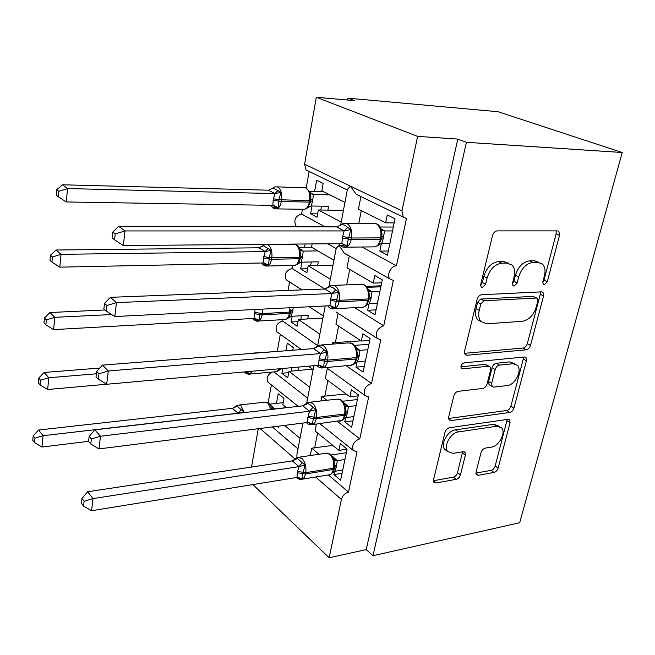 <?xml version="1.0" encoding="UTF-8"?>
<svg xmlns="http://www.w3.org/2000/svg" width="655" height="655" viewBox="0 0 655 655"><rect width="100%" height="100%" fill="white"/><g stroke="black" fill="none" stroke-linecap="round" stroke-linejoin="round"><path stroke-width="0.98" d="M544.28 284.843L547.293 281.74L559.534 235.325L558.895 231.42L557.52 230.887L497.178 230.887C494.975 231.166 493.428 232.73 492.527 235.563L480.721 284.409L481.155 286.964L482.408 287.463L485.609 284.213L487.124 277.998C489.956 269.172 494.82 264.227 501.73 263.179L506.855 263.056L512.063 265.103C514.576 267.928 515.239 271.907 514.06 277.049L512.521 283.132L512.931 285.678L514.077 286.12L517.18 282.944L518.719 276.885C521.56 268.263 526.276 263.441 532.875 262.418L537.763 262.295L542.52 264.129C545.017 266.863 545.64 270.81 544.403 275.976L542.848 281.92L543.232 284.45L544.28 284.843M542.758 282.33L543.986 280.152L556.144 233.868L556.095 230.887M480.606 285.22L482.358 282.542L483.857 276.344L487.124 277.998M512.415 283.762L513.905 281.322L515.428 275.272L518.719 276.885M476.054 472.05L476.365 474.695L478.248 475.301L494.042 472.419C495.974 471.846 497.333 470.405 498.119 468.079L510.081 422.77L509.721 419.896L508.002 419.315L449.379 427.748C447.25 428.288 445.785 429.819 444.974 432.325L433.528 479.689L433.864 482.309L435.96 483.013L456.208 479.321C458.238 478.723 459.654 477.241 460.44 474.85L465.386 455.135L465.034 452.392L463.093 451.737L453.08 453.366L447.684 451.508C443.116 446.448 450.632 432.627 458.361 431.923L496.908 426.217L501.632 427.805C506.192 432.554 498.946 446.301 491.487 447.103L485.24 448.126C483.251 448.675 481.851 450.149 481.057 452.54L476.054 472.05M308.841 171.299L306.073 169.956L304.583 164.208L316.316 97.259L354.592 100.657L347.903 98.168L498.054 111.727L622.25 152.509L466.417 142.299L457.796 139.089L417.612 136.379L401.973 210.861L403.275 217.141L406.468 218.541L396.447 265.815C391.035 265.619 386.294 275.247 389.938 278.981L393.352 280.438L383.732 325.805C377.313 328.221 375.127 332.412 377.174 338.373L380.76 339.847L371.524 383.437C365.351 385.852 363.157 389.856 364.941 395.456L368.659 396.93L359.783 438.842C353.839 441.257 351.645 445.097 353.192 450.378L357.032 451.819L348.485 492.142C344.915 493.15 342.549 495.581 341.402 499.454L329.162 557.741L252.887 484.577M622.25 152.509L519.685 522.731L372.982 555.71L466.417 142.299M526.268 349.803C528.241 349.377 529.649 347.911 530.493 345.398L543.535 295.97L542.995 292.425L541.497 291.86L481.679 294.717C479.501 295.086 477.978 296.641 477.11 299.368L464.567 351.268L465.066 354.535L466.974 355.264L526.268 349.803L523.099 348.034C525.073 347.608 526.473 346.151 527.316 343.646L540.26 294.349L540.326 291.917M526.44 360.766L513.962 408.065C513.143 410.48 511.76 411.938 509.803 412.437L451.115 420.575L449.101 419.855L448.7 416.932L453.776 395.931C454.595 393.368 456.076 391.837 458.222 391.338L482.76 388.44C484.823 387.956 486.272 386.45 487.099 383.936L490.595 370.059L490.136 366.882L488.343 366.227L462.676 368.839L461.317 368.331C460.481 365.842 461.423 364.016 464.125 362.862L524.377 356.991L525.998 357.573L526.44 360.766L523.288 358.973L510.9 406.149L513.962 408.065M342.049 473.27L333.944 474.597L340.6 480.254L347.084 449.101L340.297 443.648L338.913 450.394L315.08 430.998L316.43 424.104M333.944 474.597L334.607 471.363M318.977 454.251L311.723 448.159L310.282 455.544M328.368 474.924L348.485 492.142M347.06 449.191L338.913 450.394M332.781 445.4L311.723 448.159M273.921 371.901L307.645 398.191M272.177 372.065C267.576 374.701 266.135 378.041 267.854 382.102L269.344 383.298M302.905 423.056L296.92 454.447L296.92 457.779M272.3 426.937L297.976 448.912M352.963 420.846L344.759 421.91L351.637 427.224L358.375 394.867L351.358 389.766L349.926 396.774L325.314 378.631L327.336 368.29M344.759 421.91L345.635 417.669M326.87 400.287L321.834 396.439L320.95 400.958M337.415 421.402L359.783 438.842M358.17 395.841L349.926 396.774M346.159 393.999L321.834 396.439M282.894 319.64L282.657 321.007L317.667 345.603M282.657 321.007C276.877 322.972 274.944 326.575 276.869 331.823L278.629 333.092M364.295 366.407L356.001 367.177L363.107 372.122L370.108 338.479L362.862 333.772L361.363 341.058L335.941 324.282L338.111 313.196M356.001 367.177L357.09 361.855M334.107 343.998L332.331 342.77L332.06 344.153M346.282 365.711L371.524 383.437M369.707 340.428L361.363 341.058M361.028 340.837L332.331 342.77M292.49 265.455L291.958 268.485L324.79 288.994M291.958 268.485C285.948 270.458 284.033 274.216 286.227 279.767L288.29 281.093M376.068 309.831L367.684 310.29L375.028 314.834L382.315 279.832L374.816 275.542L373.26 283.124L346.978 267.838L349.287 255.999M367.684 310.29L369.019 303.797M354.683 307.662L383.732 325.805M381.693 282.821L373.26 283.124M381.071 285.801L366.284 286.366M336.236 248.179L339.036 245.445L344.293 253.174L347.527 255.155M302.446 209.264L301.595 214.046L325.068 226.859M301.595 214.046C295.331 216.035 293.448 219.965 295.954 225.844L297.157 226.777M299.998 438.31L284.589 425.373M278.924 426.094L278.645 427.625L277.114 426.323M286.497 407.721L282.821 404.724L283.983 398.346L278.211 393.704L276.467 403.406M271.342 384.894L268.165 402.825M309.741 387.203L288.912 371.311L287.733 377.812L281.887 373.293L282.747 368.478M292.76 350.22L293.26 347.486L287.308 343.154L285.94 350.761M308.44 366.178L313.09 369.616M280.299 334.304L277.27 351.44M319.845 334.206L298.369 319.476L297.141 326.215L291.115 322.023L292.155 316.267M309.389 306.761L323.324 315.956M289.575 281.928L288.069 290.427M330.325 279.21L308.169 265.733L306.892 272.726L300.678 268.886L301.889 262.156M305.165 243.979L304.567 247.303M333.935 260.264L311.543 247.238L312.14 243.922M296.281 244.061L296.166 244.7M388.317 250.996L379.834 251.111L387.441 255.213L395.031 218.77L387.261 214.946L385.639 222.839L358.441 209.182L360.905 196.574M379.834 251.111L381.406 243.357L389.921 243.292M361.994 247.009L396.447 265.815M394.171 222.888L385.639 222.839M360.512 196.385L356.238 194.306L350.384 186.143L347.453 189.344L340.69 224.821M341.214 222.094L318.33 209.993L317.012 217.247L310.601 213.784L312.001 206.006M344.964 202.411L321.834 190.793L323.177 183.416L316.643 180.199L314.629 191.399M309.144 171.438L306.212 187.993M251.536 467.031L258.25 428.722M372.982 555.71L366.243 549.602L329.162 557.741M366.243 549.602L457.796 139.089M288.912 371.311L312.46 369.15M298.369 319.476L322.923 318.043M308.169 265.733L333.002 265.16M318.33 209.993L343.449 210.345M316.316 97.259L417.612 136.379M347.559 100.035L347.903 98.168M317.626 213.866L310.601 213.784M307.621 268.714L300.678 268.886M297.976 321.613L291.115 322.023M288.667 372.662L281.887 373.293M377.174 338.373L336.064 311.952M538.967 262.36L534.431 260.747L537.763 262.295M515.428 275.272C518.252 266.675 522.96 261.869 529.551 260.854L534.431 260.747M508.386 263.163L503.548 261.46L506.855 263.056M483.857 276.344C486.673 267.543 491.528 262.622 498.43 261.582L503.548 261.46M464.501 353.332L523.099 348.034M537.87 300.891L537.493 298.426L536.42 298.025L483.971 300.776L480.795 304.018L479.223 310.445C478.175 315.186 478.764 318.895 480.991 321.556L486.763 323.783L522.485 321.286C528.913 320.041 533.498 315.301 536.249 307.056L537.87 300.891M536.715 298.033L533.154 296.387L536.42 298.025M481.261 321.834L477.806 319.787C475.579 317.126 474.981 313.434 476.021 308.702L477.577 302.291L480.754 299.057L533.154 296.387M448.577 418.479L506.757 410.505C508.706 410.014 510.089 408.556 510.9 406.149M489.105 366.268L485.232 364.36L460.883 366.8M507.314 385.541C515.067 385.083 522.518 370.247 517.442 365.318L512.971 363.721L499.511 365.089C497.473 365.539 496.031 367.037 495.188 369.576L491.684 383.404L492.11 386.483L493.895 387.121L507.314 385.541M514.846 363.812L509.844 361.896L512.971 363.721M489.989 385.181L489.023 384.583L488.597 381.513L492.077 367.717C492.912 365.187 494.353 363.697 496.392 363.247L509.844 361.896M523.288 358.973L523.427 357.081M499.413 426.356L493.895 424.243L496.908 426.217M447.046 451.049L444.745 449.395C440.168 444.336 447.66 430.556 455.381 429.868L493.895 424.243M433.397 480.762L453.301 477.167C455.34 476.578 456.748 475.096 457.526 472.722L462.577 451.819M475.907 473.09L491.111 470.347C493.035 469.782 494.394 468.341 495.18 466.024L507.207 419.429M268.403 190.187L62.438 184.784L67.571 188.566L66.245 201.953L272.906 205.367L273.168 200.176L274.879 193.577L268.403 190.187L273.372 187.993L280.848 192.406L279.03 199.701L309.602 200.692C310.339 194.47 309.07 190.196 305.795 187.87L277.36 186.871M58.754 191.293L56.723 189.762L56.215 195.092L58.238 196.647L58.754 191.293L67.571 188.566L274.691 193.577M323.513 191.637L309.463 191.268M310.044 192.488L313.401 194.51L312.64 200.962L311.158 205.998L328.605 206.284L327.893 210.124M330.038 194.912L313.401 194.51M320.819 210.026L321.523 206.169M273.405 198.76L279.03 199.701L278.285 207.578L272.554 207.046M310.896 197.671L309.586 191.497L305.517 187.739M307.187 208.093L308.317 206.915L310.396 201.855M307.007 208.012L311.158 205.998M313.221 194.502L309.668 193.135M272.906 205.367L278.285 207.578M274.879 193.577L280.848 192.406M58.238 196.647L66.245 201.953M62.438 184.784L56.723 189.762M381.668 237.405L382.012 233.745L380.588 227.883C379.089 225.541 378.009 224.313 377.354 224.206M112.75 232.066L112.079 237.888L114.559 239.787L115.239 233.941L112.75 232.066L118.735 226.302L336.809 226.884L342.008 224.469L344.759 225.238L350.744 229.594L348.435 239.083C347.477 241.916 347.183 244.217 347.559 245.977L344.096 246.026L340.927 245.183M118.735 226.302L125.031 230.945L344.137 230.937L336.613 226.884M115.239 233.941L125.031 230.945L123.279 245.56L341.885 243.668L342.328 238.076L344.137 230.937M389.93 243.242L381.742 243.324L377.493 245.666L378.361 245.093L381.39 239.108M393.303 227.039L380.096 227.007M381.014 228.816L384.477 230.937L383.462 237.88L381.742 243.324M392.492 230.937L384.477 230.937M380.768 229.618L384.288 230.928M350.744 229.594L344.334 230.928M347.559 245.977L341.885 243.668M123.279 245.56L114.559 239.787M258.905 247.803L56.084 250.005L61.054 254.336L59.785 267.15L263.285 262.958L263.515 257.98L265.177 251.602L258.905 247.803L263.138 245.633L271.047 250.374L269.262 257.513L299.45 257.431C300.154 251.414 298.926 247.14 295.749 244.626L267.256 244.487M52.425 256.973L50.46 255.229L49.977 260.338L51.933 262.106L52.425 256.973L61.054 254.336L264.997 251.61M311.543 247.23L298.95 247.369M299.622 248.613L303.224 251.102L302.504 257.3L301.063 262.172L318.305 261.812L317.618 265.521M317.847 250.906L303.224 251.102M310.626 265.676L311.305 261.959M263.744 256.621L269.262 257.513L268.583 264.972L265.594 264.988L263.007 264.178M263.154 245.617L265.455 244.503L268.116 244.88C271.227 247.443 272.447 251.782 271.776 257.914L271.538 259.274L299.212 258.766L299.45 257.431L300.498 257.055L300.735 254.492L299.401 248.179C297.935 245.682 296.494 244.389 295.053 244.299M293.17 265.439L294.963 265.398L298.033 263.515C298.745 263.023 299.491 261.337 300.252 258.455M296.952 264.35L301.063 262.172M303.052 251.102L299.515 250.013M263.285 262.958L268.583 264.972M265.177 251.602L271.047 250.374M51.933 262.106L59.785 267.15M56.084 250.005L50.46 255.229M105.013 309.971L50.001 312.517L54.807 317.331L53.587 329.621L254.017 318.404L255.098 309.488M46.358 319.902L44.458 317.953L43.991 322.858L45.883 324.815L46.358 319.902L54.807 317.331L111.653 314.547M293.293 307.572L291.328 316.316L308.374 315.358L307.711 318.928M300.801 319.329L301.456 315.743M254.443 312.32L259.871 313.172L259.241 320.246L256.326 320.172L253.812 319.198M290.705 311.543L290.943 309.193L290.705 311.543M287.496 318.576L288.118 318.043C288.536 318.322 289.33 316.635 290.476 313M287.258 318.641L291.328 316.316M254.017 318.404L259.241 320.246M45.883 324.815L53.587 329.621M50.001 312.517L44.458 317.953M99.765 368.036L44.163 372.474L48.814 377.738L47.643 389.52L106.65 384.231M40.544 380.236L38.702 378.107L38.26 382.807L40.094 384.952L40.544 380.236L48.814 377.738L96.375 373.792M298.786 367.046L298.148 370.46M291.319 371.09L291.95 367.66M245.396 371.827L250.235 373.506L247.385 373.358L244.945 372.236M277.916 370.984L279.988 368.732M275.116 371.794L278.08 370.951L280.97 368.822M40.094 384.952L47.643 389.52M44.163 372.474L38.702 378.107M34.961 438.138L33.184 435.845L32.75 440.357L34.527 442.657L34.961 438.138L43.066 435.706L237.994 413.207L232.443 408.327L38.555 430.032L43.066 435.706L41.945 447.021L88.564 441.347M232.443 408.327L236.504 405.846M283.197 402.645L269.688 404.16M270.171 404.79L274.691 409.088M286.382 407.623L274.838 408.957M244.348 412.593L241.106 405.912L238.027 405.134L236.611 405.772L243.766 411.79L238.174 413.182M274.674 408.974L271.195 408.638L270.99 406.19M34.527 442.657L41.945 447.021M38.555 430.032L33.184 435.845M369.502 294.987L368.044 288.904L365.056 285.334M104.513 303.388L103.867 308.939L106.257 311.1L106.904 305.525L104.513 303.388L110.4 297.337L116.459 302.618L114.789 316.545L329.956 305.729L330.644 298.934L339.356 300.309C340.199 293.694 338.774 288.888 335.073 285.899L331.528 285.433L329.285 286.489L332.789 287.578L338.602 292.097L336.351 301.349C335.417 304.067 335.155 306.221 335.548 307.809L332.175 307.76L331.152 305.91M110.4 297.337L324.847 288.994L329.277 286.497M106.904 305.525L116.459 302.618L332.11 293.53L324.847 288.994M330.644 298.934L332.11 293.53M377.427 303.339L369.33 303.748L366.358 305.312M380.866 286.808L367.103 287.349M368.216 289.215L371.958 291.843L370.992 298.5L369.33 303.748M379.884 291.508L371.958 291.843M360.954 307.334L363.189 307.211L365.122 306.278M368.266 290.869L371.778 291.852M338.602 292.097L332.306 293.514M335.548 307.809L329.956 305.729M114.789 316.545L106.257 311.1M357.483 353.774L355.993 347.486L353.233 344.039M96.645 371.418L96.031 376.723L98.332 379.106L98.954 373.784L96.645 371.418L102.45 365.113L108.288 370.976L106.691 384.264L318.51 365.277L319.149 358.776L327.697 360.086C328.507 353.7 327.123 348.91 323.545 345.717L319.82 345.087L317.986 345.922L321.302 347.404L326.951 352.071L324.749 361.085C323.848 363.705 323.611 365.727 324.02 367.16L320.737 367.005L319.918 365.474M102.45 365.113L313.565 348.599L317.912 345.979M98.954 373.784L108.288 370.976L320.573 353.577L313.565 348.599M319.149 358.776L320.573 353.577M365.408 361.077L357.409 361.797L353.635 364.27C354.134 364.688 355.223 362.78 356.901 358.563M368.904 344.268L354.642 345.381M355.804 347.117L359.931 350.351L359.022 356.721L357.409 361.797M367.774 349.704L359.931 350.351M356.255 349.696L359.759 350.36M349.745 365.392L353.233 364.491M326.951 352.071L320.762 353.553M324.02 367.16L318.51 365.277M106.691 384.264L98.332 379.106M343.801 402.686L348.378 406.583L347.51 412.699L345.66 413.362L345.93 410.218L344.432 403.808M307.146 403.005L310.273 404.864L315.759 409.662L313.614 418.455C312.746 420.968 312.517 422.876 312.951 424.153L309.75 423.908L309.103 422.671M89.137 436.386L88.556 441.445L90.775 444.033L91.364 438.956L89.137 436.386L94.852 429.852L302.716 405.846L306.425 403.488M94.852 429.852L100.477 436.23L309.496 411.234L302.716 405.846M91.364 438.956L100.477 436.23L98.962 448.921L307.514 422.475L307.858 417.603L309.496 411.234M353.847 416.588L345.938 417.595L341.992 420.354C342.688 420.633 343.818 418.782 345.365 414.803M357.401 399.534L342.696 401.237M356.123 405.658L348.378 406.583M347.51 412.699L345.938 417.595M344.71 406.223L348.198 406.599M315.759 409.662L309.684 411.209M312.951 424.153L307.514 422.475M98.962 448.921L90.775 444.033M334.82 464.567L333.362 458.074L330.922 454.717M297.509 471.485L305.738 472.656C306.483 466.696 305.189 461.939 301.84 458.385L297.853 457.395L296.74 457.878L305.009 465.009L302.913 473.59C302.07 476.013 301.865 477.798 302.307 478.944L299.179 478.617L298.696 477.634L300.383 478.297L296.952 477.438L297.509 471.485L299.032 466.614L292.294 460.891L296.011 458.353M81.965 498.48L81.4 503.318L83.545 506.094L84.11 501.239L81.965 498.48L87.59 491.749L292.294 460.891M87.59 491.749L93.018 498.586L298.844 466.647M84.11 501.239L93.018 498.586L91.569 510.728L296.952 477.438M342.729 470.02L334.91 471.289L332.601 472.738M346.323 452.744L331.242 455.012M332.126 456.027L337.26 460.686L336.441 466.548L334.91 471.289M344.915 459.491L337.26 460.686M330.996 474.179L331.463 473.86M333.608 460.588L337.088 460.702M305.009 465.009L299.032 466.614M302.307 478.944L300.383 478.297M91.569 510.728L83.545 506.094M543.986 280.152L547.293 281.74M482.358 282.542L485.609 284.213M513.905 281.322L517.18 282.944M260.06 428.485L295.184 459.13M304.583 164.208L401.973 210.861M315.669 477.004L341.402 499.454M361.29 210.607L358.784 223.33M349.729 269.442L346.691 284.876M338.602 326.043L335.311 342.778M327.893 380.53L324.782 396.373M317.577 433.029L314.629 448.02M529.551 260.854L532.875 262.418M498.43 261.582L501.73 263.179M556.144 233.868L559.534 235.325M464.665 353.872L466.974 355.264M540.26 294.349L543.535 295.97M527.316 343.646L530.493 345.398M480.754 299.057L483.971 300.776M477.577 302.291L480.795 304.018M476.021 308.702L479.223 310.445M506.757 410.505L509.803 412.437M448.65 418.897L451.115 420.575M485.232 364.36L488.343 366.227M461.022 367.823L462.676 368.839M496.392 363.247L499.511 365.089M492.077 367.717L495.188 369.576M488.597 381.513L491.684 383.404M455.381 429.868L458.361 431.923M462.438 453.047L465.386 455.135M457.526 472.722L460.44 474.85M453.301 477.167L456.208 479.321M433.413 481.081L435.96 483.013M507.044 420.821L510.081 422.77M495.18 466.024L498.119 468.079M491.111 470.347L494.042 472.419M475.939 473.639L478.248 475.301M272.742 188.083L275.346 186.814L277.818 187.068C281.028 189.434 282.28 193.79 281.576 200.127L281.339 201.543L309.356 202.076L309.602 200.692L310.634 200.34M273.168 200.176L281.339 201.543C280.553 205.58 279.03 208.028 276.77 208.896L274.633 208.806M302.667 209.264L304.673 209.297C306.982 208.446 308.538 206.038 309.356 202.076L310.404 201.797L310.642 200.463M308.677 206.399L308.317 206.915M313.368 194.486L309.954 192.349M310.495 201.29L312.64 200.962M310.732 199.922L312.885 199.587M273.815 205.531L275.223 207.692M273.372 187.993L268.427 190.212M278.113 190.515L274.617 193.544M381.718 237.536L380.702 237.871C381.619 231.141 380.137 226.417 376.24 223.715L346.364 223.265M341.124 224.509L343.769 223.249L347.084 223.576C350.916 226.327 352.39 231.141 351.506 238.011L342.622 236.553M372.572 246.886L375.143 246.861C377.714 245.895 379.466 243.398 380.399 239.37L380.702 237.871L351.506 238.011L351.203 239.542C350.302 243.652 348.583 246.198 346.061 247.181L343.236 247.107M342.328 238.076L351.203 239.542L380.399 239.37L381.406 239.026L381.701 237.609M383.764 236.39L381.857 236.701M383.462 237.88L381.587 238.174M381.038 228.939L384.436 230.904M344.047 230.904L347.674 227.481M336.645 226.917L342.008 224.469M344.096 246.026L342.843 243.824M263.515 257.98L271.538 259.274C270.834 262.966 269.451 265.209 267.396 266.02L265.471 266.012M261.558 262.982L263.384 265.046L267.396 266.02L294.963 265.398C297.059 264.595 298.475 262.393 299.212 258.766L300.26 258.389L300.489 257.12M303.2 251.07L299.753 248.957M300.367 257.783L302.504 257.3M300.588 256.465L302.741 255.974M264.415 263.146L265.594 264.988M263.785 245.625L258.921 247.836M268.378 248.458L264.923 251.577M262.508 309.119L262.327 313.557L289.666 312.099L289.862 307.744M259.871 313.172L262.327 313.557L262.106 314.867L289.436 313.393L289.666 312.099L290.714 311.641M254.23 313.63L262.106 314.867C261.468 318.24 260.207 320.303 258.348 321.065L256.637 321.114M283.992 319.575L285.58 319.484C287.488 318.739 288.773 316.709 289.436 313.393L290.484 312.926L290.705 311.714M290.615 312.222L292.736 311.592M290.82 310.961L292.965 310.314M255.352 318.617L256.326 320.172M245.854 353.897L248.908 353.659M275.853 351.547L248.22 353.438M252.216 371.221L249.596 374.128L248.089 374.218M244.331 371.925L245.207 372.867C247.909 374.292 249.375 374.717 249.596 374.128L276.508 371.663L279.186 368.798M246.607 372.056L247.385 373.358M271.039 409.506L267.739 402.956L264.595 402.203L239.247 404.995M274.822 408.916L271.121 406.444M237.069 406.198L232.46 408.368M241.261 409.834L237.929 413.174M369.502 294.963L369.207 298.516L368.2 298.958C369.076 292.466 367.635 287.75 363.877 284.835L360.275 284.376L333.796 285.351M327.713 305.836C329.49 308.325 331.733 309.283 334.451 308.726L363.189 307.211C365.498 306.311 367.07 304.043 367.905 300.391L368.2 298.958L339.356 300.309L339.069 301.775C338.258 305.492 336.719 307.809 334.451 308.726L331.962 308.759M330.357 300.399L339.069 301.775L367.905 300.391L368.921 299.949L369.191 298.606M371.287 297.067L369.371 297.526M370.992 298.5L369.125 298.926M368.478 289.87L371.917 291.811M332.028 293.489L335.614 289.969M324.88 289.027L330.145 286.595M357.483 353.741L357.204 357.081L356.189 357.622C357.032 351.342 355.64 346.651 352.005 343.531L348.206 342.917L321.769 344.931M316.93 365.416C318.6 367.561 320.713 368.364 323.275 367.815L351.669 365.212C353.749 364.377 355.157 362.305 355.902 358.997L356.189 357.622L327.697 360.086L327.418 361.494C326.698 364.86 325.314 366.972 323.275 367.815L321.122 367.938M318.879 360.185L327.418 361.494L355.902 358.997L356.918 358.457L357.18 357.188M359.3 355.354L357.384 355.952M359.022 356.721L357.163 357.278M356.41 348.37L359.898 350.31M320.491 353.536L324.037 349.926M313.589 348.64L318.748 346.217M345.66 413.362L344.645 413.993C345.455 407.934 344.104 403.251 340.592 399.943L336.637 399.173L310.273 402.17M307.146 403.013L308.603 402.358L312.484 403.161C315.939 406.542 317.274 411.315 316.496 417.489L308.12 416.252M338.922 421.206L340.567 421.001C342.434 420.223 343.703 418.324 344.374 415.319L344.645 413.993L316.496 417.489L316.234 418.84C315.579 421.902 314.343 423.826 312.509 424.612L310.666 424.784M307.858 417.603L316.234 418.84L344.374 415.319L345.39 414.689L345.635 413.485M347.78 411.381L345.848 412.118M344.8 404.585L348.345 406.542M309.414 411.193L312.918 407.5M302.741 405.895L307.809 403.488M334.82 464.534L334.566 467.506L333.542 468.21C334.32 462.348 333.01 457.681 329.612 454.218L325.543 453.268L299.261 457.19M328.466 474.908L329.85 474.687C331.536 473.958 332.674 472.23 333.28 469.488L333.542 468.21L305.738 472.656L305.484 473.958C304.894 476.742 303.781 478.502 302.127 479.223L300.571 479.435M297.264 472.779L305.484 473.958L333.28 469.488L334.304 468.775L334.533 467.629M336.695 465.279L334.754 466.155M336.441 466.548L334.599 467.318M333.632 458.656L337.227 460.637M298.77 466.597L302.225 462.839M292.318 460.94L297.288 458.549M267.854 382.102L298.189 406.37M276.869 331.823L301.398 349.549M286.227 279.767L301.93 289.887M295.954 225.844L297.616 226.786M327.688 243.783L336.162 248.573M306.073 169.956L347.33 189.983M344.293 253.174L389.938 278.981M356.238 194.306L403.275 217.141M326.296 367.537L364.941 395.456M319.812 423.67L353.192 450.378M336.244 248.179L328.892 286.743M325.224 305.959L317.56 346.192M313.835 365.695L306.671 403.3M557.642 230.887L558.895 231.42M541.881 291.876L542.995 292.425M477.806 319.787L480.991 321.556M489.023 384.583L492.11 386.483M525.032 357.016L525.998 357.573M444.745 449.395L447.684 451.508M464.207 451.811L465.034 452.392M508.886 419.356L509.721 419.896M307.506 207.832L304.673 209.297L276.77 208.896L273.012 208.061L270.654 205.326M310.65 200.414L310.896 197.614M275.182 206.071L272.93 205.367M338.922 243.685C340.706 246.558 343.081 247.721 346.061 247.181L375.143 246.861L377.845 245.535M376.388 223.723L375.831 223.527M378.361 245.085L378.918 244.487M344.415 244.446L342 243.676M300.498 257.055L300.735 254.443M298.033 263.515L298.475 262.958M265.783 263.695L263.711 262.991M287.586 318.51L285.58 319.484L258.348 321.065C258.127 321.58 256.719 321.212 254.124 319.943L252.781 318.469M288.118 318.035L288.626 317.454M256.727 319.173L254.836 318.486M276.066 351.53L275.305 351.367M278.547 370.591L279.12 370.01M247.983 372.621L246.272 371.966M270.982 406.182C269.508 403.505 267.838 402.145 265.987 402.088M365.727 305.91C366.096 306.417 367.152 304.46 368.896 300.039M364.221 284.86L362.886 284.385M332.74 306.548L330.505 305.77M352.529 343.572L350.482 342.827M353.635 364.27L354.281 363.721M321.523 366.129L319.484 365.367M344.415 403.783L341.869 400.451M306.532 422.59C307.531 424.219 309.528 424.89 312.509 424.612L341.885 420.42M341.271 400.017L338.594 399.018M341.992 420.354L342.655 419.863M310.748 423.326L308.89 422.614M296.494 477.511C298.459 479.264 300.334 479.828 302.127 479.223L329.85 474.687C332.511 473.295 333.985 471.371 334.271 468.906M330.423 454.3L327.205 453.08"/></g></svg>
